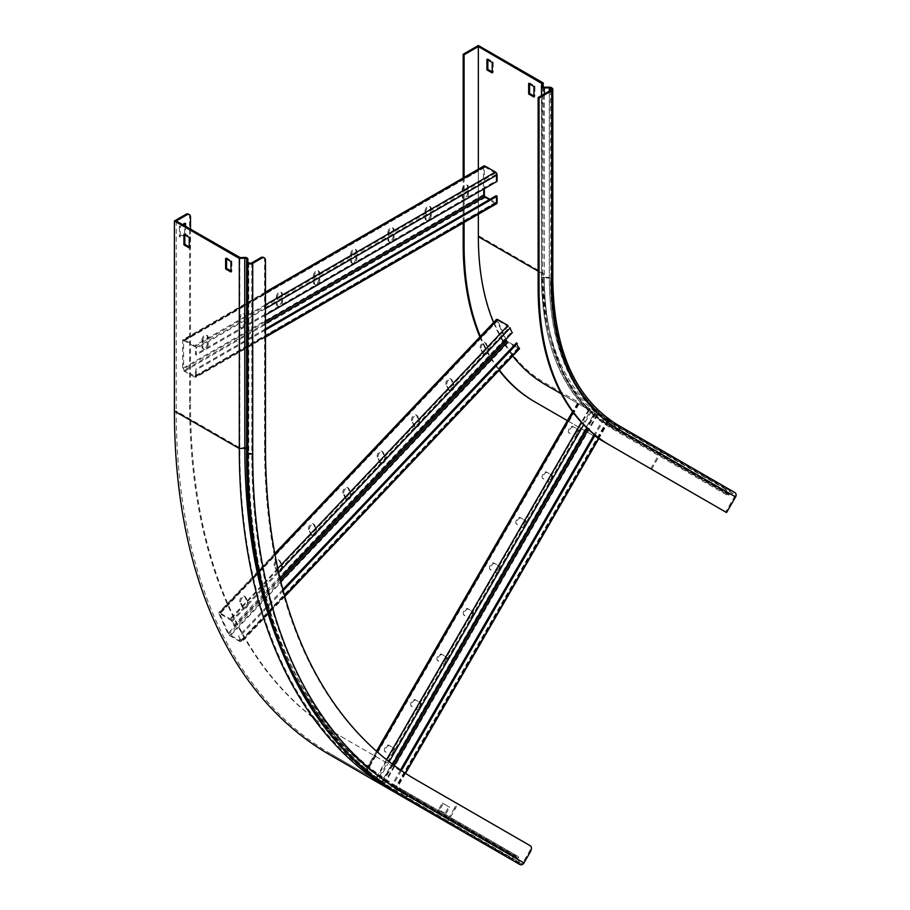 <?xml version="1.0" encoding="UTF-8"?>
<svg xmlns="http://www.w3.org/2000/svg" width="910" height="910" viewBox="0 0 910 910"><rect width="100%" height="100%" fill="white"/><g stroke="black" fill="none" stroke-linecap="round" stroke-linejoin="round"><path stroke-width="0.68" stroke-dasharray="4.55 3.41" d="M463.179 177.95L463.179 222.995M464.089 177.427L464.089 222.472M479.888 336.939A343.332 198.232 120 0 0 499.078 370.359M480.366 336.427A343.332 198.232 120 0 0 499.362 370.051M534.284 401.537L651.606 469.276L661.695 451.804L561.356 393.871L608.824 421.284L609.188 425.869A2.901 2.366 -60 0 0 612.111 427.768L616.343 426.164L732.755 493.379A1.604 1.319 120 0 1 733.801 493.436L734.222 493.675A2.15 1.752 120 0 1 734.666 496.416L725.657 512.023L726.567 512.546M567.374 420.636L598.723 438.745M650.695 468.752L661.422 450.166L545.01 382.951A321.878 185.833 -60 0 1 478.353 235.599L543.236 273.068A321.878 185.833 120 0 0 609.893 420.409L610.291 425.55A1.604 1.319 -60 0 0 611.918 426.608L728.33 493.823L732.561 492.219A2.901 2.366 120 0 1 734.438 492.321L734.859 492.56M543.236 86.905L542.747 276.253A326.133 188.29 120 0 0 610.291 425.55L726.703 492.765L726.305 487.623L661.422 450.166M726.385 488.647L725.281 488.954L661.695 451.804M725.281 488.954L725.6 493.084A2.901 2.366 -60 0 0 728.523 494.983L732.755 493.379L732.561 492.219L616.15 425.004A2.901 2.366 120 0 1 618.027 425.107L734.438 492.321L618.027 425.107A321.878 185.833 120 0 1 551.369 277.755L551.79 278.005A321.878 185.833 120 0 0 618.447 425.357M541.905 83.242L541.473 276.196A326.963 188.768 120 0 0 609.188 425.869L725.6 493.084L726.703 492.765A1.604 1.319 -60 0 0 728.33 493.823L728.523 494.983L612.111 427.768A327.145 188.882 120 0 1 544.351 278.005L549.31 278.005A323.641 186.857 120 0 0 616.343 426.164A1.604 1.319 120 0 1 617.378 426.221L617.81 426.471A2.15 1.752 120 0 1 618.254 429.201L734.666 496.416M609.245 444.808L725.657 512.023M725.247 488.499L608.824 421.284A323.164 186.584 120 0 1 541.905 273.341L538.128 271.169M664.311 453.316L670.75 457.036L658.999 450.245L664.311 453.316L664.948 452.202L671.387 455.921L664.948 452.202M706.035 477.409L712.473 481.128L700.723 474.337L706.035 477.409L706.683 476.294L713.121 480.014L706.683 476.294M493.55 322.515A323.164 186.584 120 0 0 512.705 355.969M478.353 169.192L478.353 214.237M726.305 487.623L609.893 420.409M478.353 45.5L478.353 235.599M529.563 84.004L529.563 82.947L534.875 86.018L534.875 96.528L533.965 96.005M487.828 59.912L487.828 58.854L493.14 61.925L493.14 72.436L492.23 71.913M492.23 72.959L493.14 72.436M492.23 62.449L493.14 61.925M486.918 59.389L487.828 58.854M533.965 97.051L534.875 96.528M533.965 86.541L534.875 86.018M528.653 83.481L529.563 82.947M712.473 481.128L713.121 480.014M707.161 478.057L707.809 476.942M700.723 474.337L701.371 473.223M670.75 457.036L671.387 455.921M665.438 453.965L666.086 452.85M658.999 450.245L659.648 449.13M496.177 174.413L195.434 348.041L195.434 354.434L496.177 180.806L496.177 174.413A1.069 0.614 -120 0 0 495.415 173.093L485.098 167.144A1.069 0.614 -120 0 0 484.347 167.576L484.347 188.688M195.434 354.434L196.355 354.957L196.355 348.564A2.366 1.365 -120 0 0 194.683 345.675L184.366 339.714A2.366 1.365 -120 0 0 183.183 339.601A2.366 1.365 -120 0 0 182.694 340.681L182.694 368.368A2.366 1.365 -120 0 0 184.366 371.257L194.683 377.218A2.366 1.365 -120 0 0 195.866 377.332A2.366 1.365 -120 0 0 196.355 376.251L196.355 369.858L195.434 369.323L195.434 375.728A1.069 0.614 -120 0 1 194.683 376.16L184.366 370.199A1.069 0.614 -120 0 1 183.604 368.891L183.604 341.204A1.069 0.614 -120 0 1 184.366 340.772L194.683 346.721A1.069 0.614 -120 0 1 195.434 348.041M483.927 165.973A2.366 1.365 -120 0 0 483.438 167.053L483.438 194.74A2.366 1.365 -120 0 0 485.098 197.629L495.415 203.578A2.366 1.365 -120 0 0 496.598 203.704M489.876 199.335L495.415 202.532A1.069 0.614 -120 0 0 496.177 202.088L496.177 195.695M265.47 328.897L195.434 369.323M265.47 329.955L196.355 369.858M425.015 211.12A3.754 2.173 -60 0 1 426.653 207.332A3.754 2.173 -60 0 1 429.543 206.331A3.754 2.173 -60 0 1 430.328 208.049L430.328 215.056A3.754 2.173 -60 0 1 428.69 218.832A3.754 2.173 -60 0 1 425.789 219.845A3.754 2.173 -60 0 1 425.015 218.127L425.015 211.12L425.925 211.643L425.925 218.65A3.754 2.173 120 0 0 426.699 220.368A3.754 2.173 120 0 0 429.6 219.367A3.754 2.173 120 0 0 431.238 215.579L431.238 208.572A3.754 2.173 120 0 0 430.453 206.854A3.754 2.173 120 0 0 427.563 207.867A3.754 2.173 120 0 0 425.925 211.643M462.189 189.655A3.754 2.173 -60 0 1 463.827 185.879A3.754 2.173 -60 0 1 466.728 184.867A3.754 2.173 -60 0 1 467.501 186.584L467.501 193.591A3.754 2.173 -60 0 1 465.863 197.379A3.754 2.173 -60 0 1 462.962 198.38A3.754 2.173 -60 0 1 462.189 196.662L462.189 189.655L463.099 190.179L463.099 197.186A3.754 2.173 120 0 0 463.873 198.903A3.754 2.173 120 0 0 466.773 197.902A3.754 2.173 120 0 0 468.411 194.126L468.411 187.107A3.754 2.173 120 0 0 467.638 185.39A3.754 2.173 120 0 0 464.737 186.402A3.754 2.173 120 0 0 463.099 190.179M387.842 232.573A3.754 2.173 -60 0 1 389.48 228.797A3.754 2.173 -60 0 1 392.369 227.796A3.754 2.173 -60 0 1 393.154 229.513L393.154 236.52A3.754 2.173 -60 0 1 391.516 240.297A3.754 2.173 -60 0 1 388.615 241.309A3.754 2.173 -60 0 1 387.842 239.592L387.842 232.573L388.752 233.108L388.752 240.115A3.754 2.173 120 0 0 389.525 241.832A3.754 2.173 120 0 0 392.426 240.831A3.754 2.173 120 0 0 394.064 237.044L394.064 230.037A3.754 2.173 120 0 0 393.279 228.319A3.754 2.173 120 0 0 390.39 229.32A3.754 2.173 120 0 0 388.752 233.108M350.668 254.038A3.754 2.173 -60 0 1 352.307 250.261A3.754 2.173 -60 0 1 355.196 249.26A3.754 2.173 -60 0 1 355.981 250.978L355.981 257.985A3.754 2.173 -60 0 1 354.331 261.762A3.754 2.173 -60 0 1 351.442 262.774A3.754 2.173 -60 0 1 350.668 261.045L350.668 254.038L351.578 254.572L351.578 261.579A3.754 2.173 120 0 0 352.352 263.297A3.754 2.173 120 0 0 355.241 262.285A3.754 2.173 120 0 0 356.891 258.508L356.891 251.501A3.754 2.173 120 0 0 356.106 249.784A3.754 2.173 120 0 0 353.216 250.785A3.754 2.173 120 0 0 351.578 254.572M313.484 275.502A3.754 2.173 -60 0 1 315.133 271.726A3.754 2.173 -60 0 1 318.022 270.714A3.754 2.173 -60 0 1 318.796 272.443L318.796 279.45A3.754 2.173 -60 0 1 317.158 283.226A3.754 2.173 -60 0 1 314.268 284.227A3.754 2.173 -60 0 1 313.484 282.51L313.484 275.502L314.405 276.026L314.405 283.044A3.754 2.173 120 0 0 315.178 284.762A3.754 2.173 120 0 0 318.068 283.749A3.754 2.173 120 0 0 319.706 279.973L319.706 272.966A3.754 2.173 120 0 0 318.932 271.248A3.754 2.173 120 0 0 316.043 272.249A3.754 2.173 120 0 0 314.405 276.026M276.31 296.967A3.754 2.173 -60 0 1 277.948 293.191A3.754 2.173 -60 0 1 280.849 292.178A3.754 2.173 -60 0 1 281.622 293.896L281.622 300.914A3.754 2.173 -60 0 1 279.984 304.691A3.754 2.173 -60 0 1 277.095 305.692A3.754 2.173 -60 0 1 276.31 303.974L276.31 296.967L277.22 297.49L277.22 304.497A3.754 2.173 120 0 0 278.005 306.215A3.754 2.173 120 0 0 280.894 305.214A3.754 2.173 120 0 0 282.532 301.438L282.532 294.43A3.754 2.173 120 0 0 281.759 292.713A3.754 2.173 120 0 0 278.858 293.714A3.754 2.173 120 0 0 277.22 297.49M239.137 318.432A3.754 2.173 -60 0 1 240.775 314.655A3.754 2.173 -60 0 1 243.675 313.643A3.754 2.173 -60 0 1 244.449 315.361L244.449 322.367A3.754 2.173 -60 0 1 242.811 326.155A3.754 2.173 -60 0 1 239.921 327.156A3.754 2.173 -60 0 1 239.137 325.439L239.137 318.432L240.047 318.955L240.047 325.962A3.754 2.173 120 0 0 240.831 327.68A3.754 2.173 120 0 0 243.721 326.679A3.754 2.173 120 0 0 245.359 322.902L245.359 315.895A3.754 2.173 120 0 0 244.585 314.166A3.754 2.173 120 0 0 241.685 315.178A3.754 2.173 120 0 0 240.047 318.955M201.963 339.896A3.754 2.173 -60 0 1 203.601 336.108A3.754 2.173 -60 0 1 206.502 335.108A3.754 2.173 -60 0 1 207.275 336.825L207.275 343.832A3.754 2.173 -60 0 1 205.637 347.609A3.754 2.173 -60 0 1 202.737 348.621A3.754 2.173 -60 0 1 201.963 346.903L201.963 339.896L202.873 340.42L202.873 347.427A3.754 2.173 120 0 0 203.647 349.144A3.754 2.173 120 0 0 206.547 348.143A3.754 2.173 120 0 0 208.185 344.355L208.185 337.348A3.754 2.173 120 0 0 207.412 335.631A3.754 2.173 120 0 0 204.511 336.643A3.754 2.173 120 0 0 202.873 340.42M265.47 315.053L196.355 354.957M496.177 180.806L497.087 181.329M594.492 413.003L590.579 410.74L377.923 779.074L381.836 781.337L594.492 413.003L595.402 413.527L577.452 403.164L608.813 421.273L603.614 418.27L594.241 434.491M590.579 410.74L603.614 418.27M381.836 781.337L377.923 779.074M400.536 769.996L390.959 786.604M604.524 418.793L595.072 435.162M401.412 770.599L391.869 787.127M542.849 478.592A3.754 2.173 -60 0 1 542.849 474.247A3.754 2.173 -60 0 1 546.603 472.085L550.903 474.565A3.754 2.173 -60 0 1 550.903 478.899A3.754 2.173 -60 0 1 547.149 481.06L548.059 481.595A3.754 2.173 120 0 0 551.813 479.422A3.754 2.173 120 0 0 551.813 475.088L547.513 472.608A3.754 2.173 120 0 0 543.759 474.781A3.754 2.173 120 0 0 543.759 479.115M547.149 481.06L548.059 481.595M569.137 433.058A3.754 2.173 -60 0 1 569.137 428.724A3.754 2.173 -60 0 1 572.89 426.551L577.19 429.031A3.754 2.173 -60 0 1 577.19 433.365A3.754 2.173 -60 0 1 573.425 435.537L574.335 436.061A3.754 2.173 120 0 0 578.1 433.888A3.754 2.173 120 0 0 578.1 429.554L573.8 427.074A3.754 2.173 120 0 0 570.047 429.247A3.754 2.173 120 0 0 570.047 433.581M573.425 435.537L574.335 436.061M516.562 524.115A3.754 2.173 -60 0 1 516.562 519.781A3.754 2.173 -60 0 1 520.315 517.608L524.615 520.088A3.754 2.173 -60 0 1 524.615 524.422A3.754 2.173 -60 0 1 520.861 526.594L521.771 527.117A3.754 2.173 120 0 0 525.525 524.956A3.754 2.173 120 0 0 525.525 520.611L521.225 518.143A3.754 2.173 120 0 0 517.471 520.304A3.754 2.173 120 0 0 517.471 524.638L516.562 524.115M520.861 526.594L521.771 527.117L520.861 526.594M490.274 569.649A3.754 2.173 -60 0 1 490.274 565.315A3.754 2.173 -60 0 1 494.039 563.142L498.327 565.622A3.754 2.173 -60 0 1 498.327 569.956A3.754 2.173 -60 0 1 494.574 572.128L495.484 572.652A3.754 2.173 120 0 0 499.237 570.479A3.754 2.173 120 0 0 499.237 566.145L494.949 563.665A3.754 2.173 120 0 0 491.184 565.838A3.754 2.173 120 0 0 491.184 570.172L490.274 569.649M494.574 572.128L495.484 572.652L494.574 572.128M463.986 615.183A3.754 2.173 -60 0 1 463.986 610.837A3.754 2.173 -60 0 1 467.751 608.676L472.04 611.156A3.754 2.173 -60 0 1 472.04 615.49A3.754 2.173 -60 0 1 468.286 617.651L469.196 618.186A3.754 2.173 120 0 0 472.95 616.013A3.754 2.173 120 0 0 472.95 611.679L468.661 609.199A3.754 2.173 120 0 0 464.896 611.372A3.754 2.173 120 0 0 464.896 615.706L463.986 615.183M468.286 617.651L469.196 618.186L468.286 617.651M437.71 660.706A3.754 2.173 -60 0 1 437.71 656.372A3.754 2.173 -60 0 1 441.464 654.199L445.752 656.679A3.754 2.173 -60 0 1 445.752 661.013A3.754 2.173 -60 0 1 441.998 663.185L442.908 663.708A3.754 2.173 120 0 0 446.662 661.547A3.754 2.173 120 0 0 446.662 657.202L442.374 654.734A3.754 2.173 120 0 0 438.62 656.895A3.754 2.173 120 0 0 438.62 661.229L437.71 660.706M441.998 663.185L442.908 663.708L441.998 663.185M411.422 706.24A3.754 2.173 -60 0 1 411.422 701.906A3.754 2.173 -60 0 1 415.176 699.733L419.464 702.213A3.754 2.173 -60 0 1 419.464 706.547A3.754 2.173 -60 0 1 415.711 708.719L416.621 709.243A3.754 2.173 120 0 0 420.375 707.07A3.754 2.173 120 0 0 420.375 702.736L416.086 700.256A3.754 2.173 120 0 0 412.332 702.429A3.754 2.173 120 0 0 412.332 706.763L411.422 706.24M415.711 708.719L416.621 709.243L415.711 708.719M385.135 751.762A3.754 2.173 -60 0 1 385.135 747.428A3.754 2.173 -60 0 1 388.888 745.267L393.177 747.736A3.754 2.173 -60 0 1 393.177 752.081A3.754 2.173 -60 0 1 389.423 754.242L390.333 754.765A3.754 2.173 120 0 0 394.087 752.604A3.754 2.173 120 0 0 394.087 748.27L389.798 745.79A3.754 2.173 120 0 0 386.045 747.952A3.754 2.173 120 0 0 386.045 752.297L385.135 751.762M389.423 754.242L390.333 754.765L389.423 754.242M595.402 413.527L586.995 428.098M392.79 764.457L382.746 781.861M573.8 427.074L572.89 426.551L573.8 427.074M578.1 429.554L577.19 429.031M547.513 472.608L546.603 472.085L547.513 472.608M551.813 475.088L550.903 474.565M525.525 520.611L524.615 520.088L525.525 520.611M521.225 518.143L520.315 517.608M499.237 566.145L498.327 565.622L499.237 566.145M494.949 563.665L494.039 563.142M472.95 611.679L472.04 611.156L472.95 611.679M468.661 609.199L467.751 608.676M446.662 657.202L445.752 656.679L446.662 657.202M442.374 654.734L441.464 654.199M420.375 702.736L419.464 702.213L420.375 702.736M416.086 700.256L415.176 699.733M394.087 748.27L393.177 747.736L394.087 748.27M389.798 745.79L388.888 745.267M511.477 332.025L509.361 327.338L231.515 620.654L233.631 625.329L511.477 332.025L512.387 332.548L510.271 327.873A2.366 0.739 -136.6 0 0 507.962 325.496M509.361 327.338L497.508 320.206L506.699 340.784L518.074 347.825L516.414 342.933L519.451 348.143A2.366 0.739 -136.6 0 1 519.496 348.803A2.366 0.739 -136.6 0 1 518.416 348.598L240.57 641.903A2.366 0.739 -136.6 0 0 241.65 642.107A2.366 0.739 -136.6 0 0 241.605 641.448L238.568 636.238L240.217 641.129L228.854 634.099L219.663 613.511L231.515 620.654M233.631 625.329L234.541 625.864L232.425 621.177A2.366 0.739 -136.6 0 0 230.116 618.8L219.799 612.839A2.366 0.739 -136.6 0 0 218.73 612.635A2.366 0.739 -136.6 0 0 218.775 613.294L227.944 633.565A2.366 0.739 -136.6 0 0 230.253 635.942L240.57 641.903M497.645 319.535A2.366 0.739 -136.6 0 0 496.576 319.319A2.366 0.739 -136.6 0 0 496.621 319.979L505.789 340.26A2.366 0.739 -136.6 0 0 508.099 342.638L518.416 348.598M282.862 589.487L238.568 636.238M283.181 590.647L239.478 636.772M446.071 384.532A3.754 2.173 -60 0 1 447.049 380.243A3.754 2.173 -60 0 1 450.404 378.685A3.754 2.173 -60 0 1 450.973 379.356L453.305 384.486A3.754 2.173 -60 0 1 452.327 388.775A3.754 2.173 -60 0 1 448.971 390.322A3.754 2.173 -60 0 1 448.391 389.662L446.071 384.532L449.301 390.185A3.754 2.173 120 0 0 449.881 390.856A3.754 2.173 120 0 0 453.237 389.298A3.754 2.173 120 0 0 454.215 385.01L451.883 379.879A3.754 2.173 120 0 0 451.314 379.22A3.754 2.173 120 0 0 447.959 380.767A3.754 2.173 120 0 0 446.981 385.055M480.412 348.28A3.754 2.173 -60 0 1 481.39 343.991A3.754 2.173 -60 0 1 484.746 342.433A3.754 2.173 -60 0 1 485.326 343.093L487.646 348.234A3.754 2.173 -60 0 1 486.668 352.511A3.754 2.173 -60 0 1 483.312 354.07A3.754 2.173 -60 0 1 482.744 353.41L480.412 348.28L483.654 353.933A3.754 2.173 120 0 0 484.222 354.593A3.754 2.173 120 0 0 487.578 353.046A3.754 2.173 120 0 0 488.556 348.757L486.236 343.616A3.754 2.173 120 0 0 485.656 342.956A3.754 2.173 120 0 0 482.3 344.515A3.754 2.173 120 0 0 481.322 348.803M411.729 420.784A3.754 2.173 -60 0 1 412.708 416.496A3.754 2.173 -60 0 1 416.052 414.949A3.754 2.173 -60 0 1 416.632 415.608L418.953 420.738A3.754 2.173 -60 0 1 417.974 425.027A3.754 2.173 -60 0 1 414.63 426.585A3.754 2.173 -60 0 1 414.05 425.925L411.729 420.784L414.96 426.449A3.754 2.173 120 0 0 415.54 427.108A3.754 2.173 120 0 0 418.884 425.55A3.754 2.173 120 0 0 419.863 421.262L417.542 416.132A3.754 2.173 120 0 0 416.962 415.472A3.754 2.173 120 0 0 413.618 417.03A3.754 2.173 120 0 0 412.639 421.307M377.377 457.048A3.754 2.173 -60 0 1 378.355 452.759A3.754 2.173 -60 0 1 381.711 451.201A3.754 2.173 -60 0 1 382.291 451.861L384.611 457.002A3.754 2.173 -60 0 1 383.633 461.29A3.754 2.173 -60 0 1 380.278 462.837A3.754 2.173 -60 0 1 379.709 462.178L377.377 457.048L380.619 462.701A3.754 2.173 120 0 0 381.188 463.361A3.754 2.173 120 0 0 384.543 461.814A3.754 2.173 120 0 0 385.522 457.525L383.201 452.395A3.754 2.173 120 0 0 382.621 451.724A3.754 2.173 120 0 0 379.265 453.282A3.754 2.173 120 0 0 378.287 457.571M343.036 493.3A3.754 2.173 -60 0 1 344.014 489.011A3.754 2.173 -60 0 1 347.37 487.453A3.754 2.173 -60 0 1 347.938 488.124L350.27 493.254A3.754 2.173 -60 0 1 349.292 497.542A3.754 2.173 -60 0 1 345.936 499.101A3.754 2.173 -60 0 1 345.356 498.43L343.036 493.3L343.946 493.823L346.266 498.964A3.754 2.173 120 0 0 346.846 499.624A3.754 2.173 120 0 0 350.202 498.066A3.754 2.173 120 0 0 351.18 493.777L348.849 488.647A3.754 2.173 120 0 0 348.28 487.987A3.754 2.173 120 0 0 344.924 489.534A3.754 2.173 120 0 0 343.946 493.823M308.695 529.552A3.754 2.173 -60 0 1 309.673 525.263A3.754 2.173 -60 0 1 313.017 523.716A3.754 2.173 -60 0 1 313.597 524.376L315.918 529.506A3.754 2.173 -60 0 1 314.94 533.795A3.754 2.173 -60 0 1 311.584 535.353A3.754 2.173 -60 0 1 311.015 534.693L308.695 529.552L311.925 535.216A3.754 2.173 120 0 0 312.494 535.876A3.754 2.173 120 0 0 315.85 534.318A3.754 2.173 120 0 0 316.828 530.041L314.507 524.899A3.754 2.173 120 0 0 313.927 524.24A3.754 2.173 120 0 0 310.583 525.798A3.754 2.173 120 0 0 309.605 530.086M274.342 565.815A3.754 2.173 -60 0 1 275.32 561.527A3.754 2.173 -60 0 1 278.676 559.968A3.754 2.173 -60 0 1 279.256 560.628L281.577 565.77A3.754 2.173 -60 0 1 280.599 570.058A3.754 2.173 -60 0 1 277.243 571.605A3.754 2.173 -60 0 1 276.663 570.945L274.342 565.815L277.573 571.469A3.754 2.173 120 0 0 278.153 572.14A3.754 2.173 120 0 0 281.508 570.581A3.754 2.173 120 0 0 282.487 566.293L280.166 561.163A3.754 2.173 120 0 0 279.586 560.492A3.754 2.173 120 0 0 276.231 562.05A3.754 2.173 120 0 0 275.252 566.338M240.001 602.067A3.754 2.173 -60 0 1 240.979 597.779A3.754 2.173 -60 0 1 244.335 596.232A3.754 2.173 -60 0 1 244.904 596.892L247.224 602.022A3.754 2.173 -60 0 1 246.246 606.31A3.754 2.173 -60 0 1 242.902 607.869A3.754 2.173 -60 0 1 242.322 607.197L240.001 602.067L240.911 602.591L243.232 607.732A3.754 2.173 120 0 0 243.812 608.392A3.754 2.173 120 0 0 247.156 606.833A3.754 2.173 120 0 0 248.134 602.545L245.814 597.415A3.754 2.173 120 0 0 245.245 596.755A3.754 2.173 120 0 0 241.889 598.302A3.754 2.173 120 0 0 240.911 602.591M279.95 577.93L234.541 625.864M246.587 259.077L246.587 452.042A750.204 433.126 120 0 0 401.958 795.476A2.901 2.366 -60 0 0 402.982 797.046M395.042 792.257L399.513 790.119A1.604 1.319 120 0 1 400.662 790.13L517.085 857.345A1.604 1.319 120 0 1 517.654 858.21L518.37 862.68A2.901 2.366 -60 0 0 519.394 864.25L519.826 864.5M244.733 257.416L244.733 447.515A745.972 430.692 120 0 0 399.228 789.004A2.901 2.366 120 0 1 401.31 789.015L517.722 856.23A2.901 2.366 120 0 1 518.745 857.8L519.473 862.27A1.604 1.319 -60 0 0 520.042 863.135L520.463 863.385A2.15 1.752 -60 0 0 523.057 862.407L529.392 851.441L530.303 851.965M277.846 641.391A746.791 431.169 120 0 0 399.513 790.119L515.924 857.334L512.193 859.12L511.909 858.005L515.64 856.219A2.901 2.366 120 0 1 517.722 856.23L401.31 789.015A2.901 2.366 120 0 1 402.334 790.585L518.745 857.8L517.654 858.21L401.23 791.006L401.958 795.476L518.37 862.68L519.473 862.27L403.062 795.056A1.604 1.319 -60 0 0 403.63 795.932L520.463 863.385M188.484 214.134A5.369 3.094 -60 0 1 189.599 216.591L189.599 402.311A729.592 421.228 120 0 0 340.704 736.304L454.431 801.972A5.369 3.094 -60 0 1 454.431 808.16L455.341 808.683L447.936 821.514L511.488 858.198L395.076 790.983L399.228 789.004L515.64 856.219L515.924 857.334A1.604 1.319 120 0 1 517.085 857.345L400.662 790.13A1.604 1.319 120 0 1 401.23 791.006A746.689 431.101 120 0 1 246.587 449.176C246.041 609.199 302.882 734.609 400.662 790.13M512.193 859.12L511.272 859.563L329.966 754.89M454.431 808.16L446.389 822.105M190.508 229.206L190.508 402.834A729.592 421.228 120 0 0 341.614 736.827L455.341 802.495A5.369 3.094 120 0 1 455.341 808.683M340.704 736.304L341.614 736.827L340.704 736.304M263.445 257.405A5.369 3.094 -60 0 1 264.56 259.862L264.56 445.593A729.592 421.228 120 0 0 415.654 779.586L529.392 845.242A5.369 3.094 -60 0 1 529.392 851.441M416.564 780.109L415.654 779.586M498.725 850.827L486.975 844.048L498.725 850.827L498.077 851.942L491.639 848.222L492.287 847.108M458.515 827.611L446.764 820.831L458.515 827.611L457.866 828.726L451.428 825.017L452.077 823.903M447.936 821.514L331.524 754.299A749.76 432.876 -60 0 1 176.244 411.07L239.796 447.765L244.733 447.515A2.901 1.672 180 0 1 247.031 447.993A2.901 1.672 180 0 1 247.873 449.176L247.873 452.042A1.604 0.933 0 0 0 248.35 452.702L248.771 452.941A2.15 1.24 0 0 0 251.808 452.941A747.611 431.636 120 0 0 406.645 795.192L523.057 862.407M445.957 813.802L449.711 807.295L443.272 803.576L439.519 810.082L445.957 813.802L445.047 813.267L448.801 806.772L442.362 803.052L438.609 809.559L445.047 813.267M176.244 220.971L176.244 411.07M183.069 224.906L180.271 226.533L180.271 237.044L185.572 233.984L185.572 226.362M395.076 790.983L331.524 754.299L395.076 790.983A749.76 432.876 -60 0 1 239.796 447.765L239.796 257.655M247.873 261.943L247.873 452.042A749.294 432.603 120 0 0 403.062 795.056L402.334 790.585A745.779 430.578 120 0 1 247.873 449.176C247.327 608.881 304.042 733.801 401.31 789.015M247.873 259.077L247.873 449.176M226.544 258.94L226.544 257.894L231.857 260.965L231.857 271.476L230.947 270.952M184.821 234.86L184.821 233.802L190.133 236.873L190.133 247.383L189.223 246.86M486.975 844.048L486.327 845.163L491.639 848.222M446.764 820.831L446.116 821.946L451.428 825.017M184.662 223.996L184.662 222.939L179.361 226.01L179.361 236.52L184.662 233.449L184.662 225.828M448.801 806.772L449.711 807.295M438.609 809.559L439.519 810.082M442.362 803.052L443.272 803.576M184.662 233.449L185.572 233.984M184.662 222.939L185.572 223.462M179.361 236.52L180.271 237.044M179.361 226.01L180.271 226.533M452.554 825.666L453.203 824.551M492.765 848.882L493.413 847.767M189.223 247.907L190.133 247.383M189.223 237.396L190.133 236.873M183.911 234.325L184.821 233.802M230.947 271.999L231.857 271.476M230.947 261.488L231.857 260.965M225.635 258.417L226.544 257.894M530.303 845.765L529.392 845.242L530.303 845.765M549.31 91.08L549.31 278.005A1.604 0.933 180 0 1 550.459 278.278A323.164 186.584 120 0 0 617.378 426.221L617.81 426.471C574.608 400.173 552.506 351.146 551.505 279.404A2.15 1.24 180 0 1 550.88 280.28A325.314 187.824 120 0 0 618.254 429.201M561.356 393.871L608.824 421.284M550.459 90.42L550.88 278.528A323.164 186.584 120 0 0 617.81 426.471M550.88 280.28L550.88 278.528A2.15 1.24 180 0 1 551.505 279.404L551.505 89.305M726.646 494.881L610.235 427.666C565.212 399.945 542.292 349.508 541.461 276.333L541.461 95.618L541.473 276.196A2.901 1.672 0 0 0 541.461 276.333A2.901 1.672 0 0 0 544.351 278.005L544.351 93.946M542.747 86.313L542.747 276.253A1.604 0.933 0 0 0 542.747 276.333A1.604 0.933 0 0 0 544.351 277.266A326.235 188.347 120 0 0 611.918 426.608L616.15 425.004A322.732 186.323 120 0 1 549.31 277.266A2.901 1.672 180 0 1 551.369 277.755L551.369 87.656M551.79 87.895L551.79 278.005A3.435 1.979 180 0 1 552.791 279.404M544.351 87.167L544.351 277.266L549.31 277.266L549.31 87.167M496.177 202.088L195.434 375.728M265.47 336.347L196.355 376.251M495.415 203.578L194.683 377.218M485.098 197.629L184.366 371.257M483.438 194.74L182.694 368.368M483.438 167.053L182.694 340.681M265.47 292.895L184.366 339.714M265.47 304.804L194.683 345.675M265.47 308.661L196.355 348.564M495.415 173.093L194.683 346.721M485.098 167.144L184.366 340.772M484.347 167.576L183.604 341.204M265.47 321.628L183.604 368.891M265.47 323.38L184.366 370.199M495.415 202.532L194.683 376.16M468.411 187.107L467.501 186.584M463.099 197.186L462.189 196.662M468.411 194.126L467.501 193.591M431.238 208.572L430.328 208.049M425.925 218.65L425.015 218.127M431.238 215.579L430.328 215.056M394.064 230.037L393.154 229.513M394.064 237.044L393.154 236.52M388.752 240.115L387.842 239.592M356.891 251.501L355.981 250.978M356.891 258.508L355.981 257.985M351.578 261.579L350.668 261.045M319.706 272.966L318.796 272.443M319.706 279.973L318.796 279.45M314.405 283.044L313.484 282.51M282.532 294.43L281.622 293.896M282.532 301.438L281.622 300.914M277.22 304.497L276.31 303.974M245.359 315.895L244.449 315.361M245.359 322.902L244.449 322.367M240.047 325.962L239.137 325.439M208.185 337.348L207.275 336.825M208.185 344.355L207.275 343.832M202.873 347.427L201.963 346.903M607.527 420.534L394.872 788.856M608.437 421.057L598.7 437.926M405.177 773.102L395.782 789.391M607.948 420.773L395.293 789.106M597.631 414.823L384.975 783.146M594.776 413.174L382.132 781.497M577.827 403.38L365.172 771.714M578.316 403.665L573.198 412.526M377.263 751.899L365.661 771.998M588.634 409.625L581.319 422.308M386.545 759.657L375.978 777.948M591.489 411.274L583.674 424.799M389.161 761.704L378.833 779.597M589.282 410L376.626 778.323M578.965 404.04L366.309 772.362M578.737 403.915L366.082 772.237M595.697 413.697L587.246 428.337M393.063 764.662L383.042 782.031M596.983 414.448L588.361 429.384M394.269 765.56L384.327 782.771M607.3 420.409L394.656 788.731M518.541 347.62L240.695 640.924M284.659 596.005L241.605 641.448M508.099 342.638L230.253 635.942M505.789 340.26L227.944 633.565M496.621 319.979L218.775 613.294M274.991 554.577L219.799 612.839M277.8 568.466L230.116 618.8M278.665 572.367L232.425 621.177M508.315 326.258L230.469 619.573M497.998 320.309L220.152 613.613M497.531 320.513L219.685 613.818M280.382 579.704L228.854 634.099M280.803 581.445L229.9 635.169M518.074 347.825L240.217 641.129M486.236 343.616L485.326 343.093M483.654 353.933L482.744 353.41M488.556 348.757L487.646 348.234M451.883 379.879L450.973 379.356M449.301 390.185L448.391 389.662M454.215 385.01L453.305 384.486M417.542 416.132L416.632 415.608M419.863 421.262L418.953 420.738M414.96 426.449L414.05 425.925M383.201 452.395L382.291 451.861M385.522 457.525L384.611 457.002M380.619 462.701L379.709 462.178M348.849 488.647L347.938 488.124M351.18 493.777L350.27 493.254M346.266 498.964L345.356 498.43M314.507 524.899L313.597 524.376M316.828 530.041L315.918 529.506M311.925 535.216L311.015 534.693M280.166 561.163L279.256 560.628M282.487 566.293L281.577 565.77M277.573 571.469L276.663 570.945M245.814 597.415L244.904 596.892M248.134 602.545L247.224 602.022M243.232 607.732L242.322 607.197M189.599 402.311L190.508 402.834M189.599 216.591L190.508 217.115M264.56 259.862L265.47 260.397M265.47 446.116L264.56 445.593M248.35 262.603L248.35 452.702A749.76 432.876 120 0 0 403.63 795.932L404.051 796.17A2.15 1.752 -60 0 0 406.645 795.192M248.771 262.842L248.771 452.941A749.76 432.876 120 0 0 404.051 796.17M251.808 262.842L251.808 452.941M542.747 86.234L542.747 276.333C543.623 349.133 566.327 399.206 610.883 426.551L727.295 493.766M265.47 337.144L195.866 377.332M265.47 292.099L183.183 339.601M484.564 167.087L183.831 340.715M495.961 202.589L195.218 376.217M467.638 185.39L466.728 184.867M463.873 198.903L462.962 198.38M430.453 206.854L429.543 206.331M426.699 220.368L425.789 219.845M389.525 241.832L388.615 241.309M393.279 228.319L392.369 227.796M352.352 263.297L351.442 262.774M356.106 249.784L355.196 249.26M315.178 284.762L314.268 284.227M318.932 271.248L318.022 270.714M278.005 306.215L277.095 305.692M281.759 292.713L280.849 292.178M240.831 327.68L239.921 327.156M244.585 314.166L243.675 313.643M203.647 349.144L202.737 348.621M207.412 335.631L206.502 335.108M608.813 421.273L599.053 438.188M405.541 773.341L396.157 789.607M577.452 403.164L572.549 411.661M376.501 751.228L364.796 771.498M578.567 403.812L365.911 772.146M607.698 420.625L395.042 788.959M284.807 596.551L241.65 642.107M274.786 553.451L218.73 612.635M497.508 320.206L219.663 613.511M518.552 347.927L240.706 641.231M485.656 342.956L484.746 342.433M484.222 354.593L483.312 354.07M451.314 379.22L450.404 378.685M449.881 390.856L448.971 390.322M415.54 427.108L414.63 426.585M416.962 415.472L416.052 414.949M381.188 463.361L380.278 462.837M382.621 451.724L381.711 451.201M346.846 499.624L345.936 499.101M348.28 487.987L347.37 487.453M312.494 535.876L311.584 535.353M313.927 524.24L313.017 523.716M278.153 572.14L277.243 571.605M279.586 560.492L278.676 559.968M243.812 608.392L242.902 607.869M245.245 596.755L244.335 596.232M247.873 452.042C247.304 612.908 304.531 739.614 403.63 795.932L520.042 863.135"/><path stroke-width="1.36" d="M543.134 83.595L541.86 83.527L478.353 46.547L464.089 54.782L463.179 54.259L478.353 45.5L543.236 82.958L542.747 86.154A1.604 0.933 0 0 0 542.747 86.234A1.604 0.933 0 0 0 544.351 87.167L549.31 87.167A2.901 1.672 180 0 1 551.369 87.656L551.79 87.895A3.435 1.979 180 0 1 552.791 89.305A3.435 1.979 180 0 1 551.79 90.704L539.038 98.064L539.038 288.163A343.332 198.232 120 0 0 610.155 445.343L726.567 512.546L735.576 496.94A3.435 2.798 120 0 0 734.859 492.56L618.447 425.357A3.435 2.798 120 0 1 619.164 429.725L735.576 496.94M539.038 98.064L538.128 97.541L538.128 287.64A343.332 198.232 120 0 0 609.245 444.808L610.155 445.343L609.245 444.808M541.86 83.527L541.473 86.086A2.901 1.672 0 0 0 541.461 86.234A2.901 1.672 0 0 0 544.351 87.906L549.31 87.906A1.604 0.933 180 0 1 550.459 88.179L550.88 88.429A2.15 1.24 180 0 1 551.505 89.305A2.15 1.24 180 0 1 550.88 90.181L538.128 97.541M463.179 54.259L463.179 177.95M463.179 222.995L463.179 244.358A343.332 198.232 120 0 0 479.888 336.939M464.089 54.782L464.089 177.427M464.089 222.472L464.089 244.892A343.332 198.232 120 0 0 480.366 336.427M499.078 370.359A343.332 198.232 120 0 0 534.284 401.537L567.374 420.636M499.362 370.051A343.332 198.232 120 0 0 535.194 402.061M598.723 438.745L651.606 469.276M561.356 393.871L545.283 384.589A323.164 186.584 120 0 1 512.705 355.969M478.353 214.237L478.353 236.657A323.164 186.584 120 0 0 493.55 322.515M533.965 86.541L533.965 97.051L528.653 93.992L528.653 83.481L533.965 86.541M492.23 62.449L492.23 72.959L486.918 69.899L486.918 59.389L492.23 62.449M478.353 46.547L478.353 169.192M543.236 82.958L543.236 86.905M533.965 96.005L529.563 93.468L529.563 84.004M492.23 71.913L487.828 69.376L487.828 59.912M486.918 69.899L487.828 69.376M528.653 93.992L529.563 93.468M265.47 315.053L497.087 181.329L497.087 174.936A2.366 1.365 -120 0 0 495.415 172.047L485.098 166.086A2.366 1.365 -120 0 0 483.927 165.973L265.47 292.099M484.347 188.688L484.347 195.263A1.069 0.614 -120 0 0 485.098 196.571L489.876 199.335M265.47 337.144L496.598 203.704A2.366 1.365 -120 0 0 497.087 202.623L497.087 196.219L496.177 195.695L265.47 328.897M497.087 196.219L265.47 329.955M594.241 434.491L400.536 769.996M595.072 435.162L401.412 770.599M586.995 428.098L392.79 764.457M277.8 568.466L507.962 325.496L497.645 319.535L274.991 554.577M516.414 342.933L282.862 589.487M517.324 343.468L283.181 590.647M512.387 332.548L279.95 577.93M190.508 229.206L190.508 217.115A5.369 3.094 120 0 0 189.394 214.658A5.369 3.094 120 0 0 186.709 214.919L185.799 214.396L174.424 220.971L239.307 258.429L244.835 258.156A1.604 0.933 180 0 1 246.121 258.417A1.604 0.933 180 0 1 246.587 259.077L246.587 261.943A2.901 1.672 0 0 0 247.44 263.126L247.861 263.365A3.435 1.979 0 0 0 252.718 263.365L261.671 258.201L260.76 257.678A5.369 3.094 -60 0 1 263.445 257.405L264.355 257.939A5.369 3.094 120 0 0 261.671 258.201M240.411 258.372L240.297 257.632L244.733 257.416A2.901 1.672 180 0 1 247.031 257.894A2.901 1.672 180 0 1 247.873 259.077L247.873 261.943A1.604 0.933 0 0 0 248.35 262.603L248.771 262.842A2.15 1.24 0 0 0 251.808 262.842L260.76 257.678M247.873 261.943L246.587 261.943L246.587 452.042A2.901 1.672 0 0 0 247.44 453.225A751.046 433.626 120 0 0 402.982 797.046L519.826 864.5A3.435 2.798 -60 0 0 523.967 862.93L530.303 851.965A5.369 3.094 120 0 0 530.303 845.765L416.564 780.109A729.592 421.228 120 0 1 265.47 446.116L265.47 260.397A5.369 3.094 120 0 0 264.355 257.939M246.587 452.042C246.018 613.226 303.371 740.421 402.982 797.046L519.394 864.25L403.414 797.285A3.435 2.798 -60 0 0 407.555 795.715L523.967 862.93M511.272 859.563L395.042 792.257M186.709 214.919L176.244 220.971L240.297 257.632M185.572 226.362L185.572 223.462L183.069 224.906M230.947 270.952L226.544 268.404L226.544 258.94M189.223 246.86L184.821 244.312L184.821 234.86M498.077 851.942L486.327 845.163M457.866 828.726L446.116 821.946M239.307 258.429L239.307 448.528A751.046 433.626 120 0 0 394.86 792.348L329.966 754.89L394.86 792.348M174.424 220.971L174.424 411.07A751.046 433.626 120 0 0 329.966 754.89M230.947 261.488L230.947 271.999L225.635 268.928L225.635 258.417L230.947 261.488M189.223 237.396L189.223 247.907L183.911 244.847L183.911 234.325L189.223 237.396M184.662 225.828L184.662 223.996M185.799 214.396A5.369 3.094 -60 0 1 188.484 214.134L189.394 214.658M183.911 244.847L184.821 244.312M225.635 268.928L226.544 268.404M539.038 288.163L538.128 287.64M549.31 87.167L549.31 91.08M544.351 87.167L544.351 93.946M542.747 86.313L541.473 86.086M463.179 244.358L464.089 244.892M478.353 236.657L538.128 271.169M550.88 88.429L550.88 90.181M550.459 88.179L550.459 90.42M541.473 86.382L541.473 95.607L541.461 86.234M734.859 492.56L618.447 425.357C575.734 399.433 553.849 350.782 552.791 279.404A3.435 1.979 180 0 1 551.79 280.803A325.314 187.824 120 0 0 619.164 429.725M551.79 90.704L551.79 280.803M497.087 202.623L265.47 336.347M485.098 166.086L265.47 292.895M495.415 172.047L265.47 304.804M497.087 174.936L265.47 308.661M484.347 195.263L265.47 321.628M485.098 196.571L265.47 323.38M598.7 437.926L405.177 773.102M573.198 412.526L377.263 751.899M581.319 422.308L386.545 759.657M583.674 424.799L389.161 761.704M587.246 428.337L393.063 764.662M588.361 429.384L394.269 765.56M519.451 348.143L284.659 596.005M510.271 327.873L278.665 572.367M506.699 340.784L280.382 579.704M507.746 341.864L280.803 581.445M174.424 411.07L239.307 448.528L244.835 448.255A1.604 0.933 180 0 1 246.121 448.528A1.604 0.933 180 0 1 246.587 449.176M277.846 641.391A746.791 431.169 120 0 1 244.835 448.255L244.733 257.416M246.587 259.077L247.873 259.077M247.44 263.126L247.861 453.476A3.435 1.979 0 0 0 252.718 453.476A747.611 431.636 120 0 0 407.555 795.715M247.861 263.365L247.861 453.476A751.046 433.626 120 0 0 403.414 797.285M252.718 263.365L252.718 453.476M552.791 89.305L552.791 279.404M599.053 438.188L405.541 773.341M572.549 411.661L376.501 751.228M519.496 348.803L284.807 596.551M496.576 319.319L274.786 553.451M402.982 797.046L519.394 864.25"/></g></svg>
